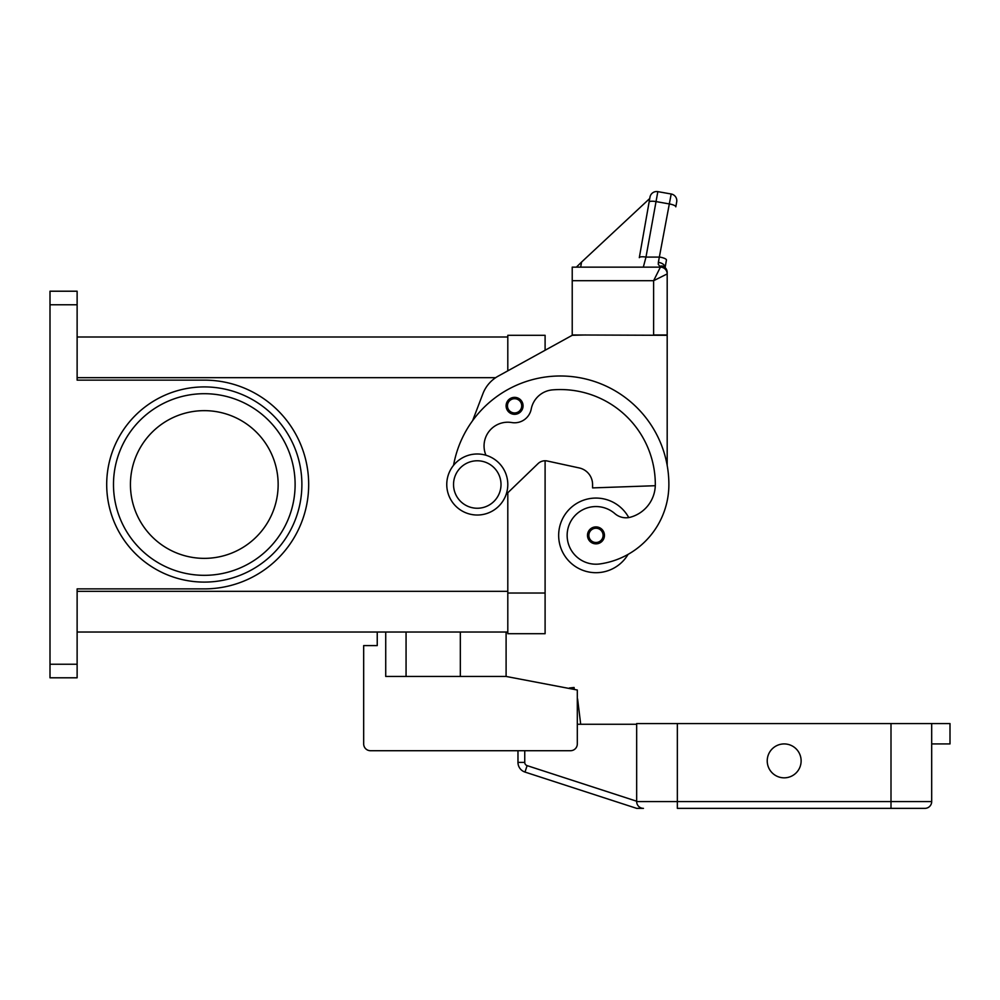 <?xml version="1.0" encoding="UTF-8"?>
<svg xmlns="http://www.w3.org/2000/svg" width="1000" height="1000" viewBox="0 0 1000 1000"><rect width="100%" height="100%" fill="white"/><g stroke="black" fill="none" stroke-linecap="round" stroke-linejoin="round"><path stroke-width="1.5" d="M204.3 410.65A73.863 73.863 0 0 0 130.438 484.513A73.863 73.863 0 0 0 204.3 558.362A73.863 73.863 0 0 0 278.15 484.513A73.863 73.863 0 0 0 204.3 410.65M204.3 393.7A90.812 90.812 0 0 0 113.488 484.513A90.812 90.812 0 0 0 204.3 575.325A90.812 90.812 0 0 1 113.488 484.513A90.812 90.812 0 0 1 204.3 393.7A90.812 90.812 0 0 1 295.113 484.513A90.812 90.812 0 0 0 204.3 393.7M295.113 484.513A90.812 90.812 0 0 1 204.3 575.325M50 664.237L50 304.775L77.125 304.775L77.125 380.125L204.3 380.125A104.375 104.375 0 0 1 308.675 484.513A104.375 104.375 0 0 1 204.3 588.888L77.125 588.888L77.125 664.237L50 664.237L50 677.8L77.125 677.8L77.125 664.237M77.125 304.775L77.125 291.212L50 291.212L50 304.775M77.125 632.025L507.8 632.025M77.125 337L507.8 337M507.8 492.775L507.8 633.713L545.1 633.713L545.1 460.775A10.175 10.175 0 0 1 547.263 461A10.175 10.175 0 0 0 538.038 463.625L506.175 494.338M472.625 420.65L482.9 393.738A33.913 33.913 0 0 1 498.2 376.138L572.225 335.3L545.1 350.262L545.1 335.3L507.8 335.3L507.8 370.85M628.737 517.562A37.3 37.3 0 0 0 558.663 535.375A37.3 37.3 0 0 0 628.075 554.375A80.213 80.213 0 0 0 668.875 484.513A108.513 108.513 0 0 0 453.562 465.3M485.95 455.25A23.737 23.737 0 0 1 511.75 422.55A16.95 16.95 0 0 0 531.225 409.038A23.737 23.737 0 0 1 552.6 389.875A94.95 94.95 0 0 1 655.312 484.513A33.913 33.913 0 0 1 630.612 517.15A16.95 16.95 0 0 1 614.875 513.625A28.825 28.825 0 0 0 567.438 539.475A28.825 28.825 0 0 0 600.062 563.913A80.213 80.213 0 0 0 668.875 484.513A80.213 80.213 0 0 1 628.075 554.375A80.213 80.213 0 0 0 668.875 484.513A80.213 80.213 0 0 1 628.075 554.375M514.587 414.312A8.475 8.475 0 0 1 506.1 405.838A8.475 8.475 0 0 1 514.587 397.362A8.475 8.475 0 0 1 523.062 405.838A8.475 8.475 0 0 1 514.587 414.312M595.962 543.85A8.475 8.475 0 0 1 587.487 535.375A8.475 8.475 0 0 1 595.962 526.9A8.475 8.475 0 0 1 604.45 535.375A8.475 8.475 0 0 1 595.962 543.85M477.275 515.025A30.525 30.525 0 0 0 507.8 484.513A30.525 30.525 0 0 0 477.275 453.988A30.525 30.525 0 0 0 446.763 484.513A30.525 30.525 0 0 0 477.275 515.025M477.275 508.25A23.737 23.737 0 0 0 501.012 484.513A23.737 23.737 0 0 0 477.275 460.775A23.737 23.737 0 0 0 453.537 484.513A23.737 23.737 0 0 0 477.275 508.25M655.288 485.712L592.575 487.9L592.575 484.513A16.95 16.95 0 0 0 579.212 467.938L547.263 461M664.887 268.837A6.787 6.787 0 0 0 660.4 267.137L572.225 267.137L572.225 334.963L667.188 335.3L667.188 465.4M572.225 335.3L585.8 334.963M579.212 467.938A16.95 16.95 0 0 1 592.575 484.513M667.188 334.963L667.188 272.45A6.787 6.288 180 0 0 660.4 266.163A6.787 5.125 -62.3 0 1 663.55 266.45A6.787 5.125 -62.3 0 1 663.575 266.462A6.787 6.787 0 0 1 667.188 272.45L667.188 273.925L653.612 280.7L653.612 334.963L667.188 334.963M671.188 194A6.787 6.787 0 0 1 675.575 196.788A6.787 6.787 0 0 0 671.188 194L657.837 191.637L671.188 194L658.35 262.4L658.288 264.337L660.4 267.137L653.612 280.7L572.225 280.7M643.325 267.137L637.638 267.137L643.325 267.137L645.987 257.087L657.837 191.637A6.787 6.787 0 0 0 649.975 197.138L639.312 257.663A6.787 1.725 10 0 1 641.363 256.812A6.787 1.725 10 0 1 645.987 257.087L659.762 257.087A6.787 1.725 10 0 1 664.587 258.425A6.787 1.725 10 0 1 666.438 260.012L665.113 267.575M657.837 191.637A6.787 6.787 0 0 0 649.975 197.138L639.312 257.663M649.925 197.463L649.737 198.5L581.562 262.075L580.675 267.137M581.562 262.075L576.388 267.137M649.737 198.5L586.987 257.013M676.7 201.85L675.812 206.825L676.7 201.85A6.787 6.787 0 0 0 675.575 196.788A6.787 6.787 0 0 1 676.7 201.85M665.2 269.125A6.787 6.787 0 0 0 660.4 267.137A6.787 6.787 0 0 1 665.2 269.125A6.787 6.787 0 0 0 660.4 267.137A6.787 6.787 0 0 1 667.188 273.925A6.787 6.787 0 0 0 665.2 269.125A6.787 6.787 0 0 1 667.188 273.925M658.35 262.4A6.787 4.375 10 0 1 665.075 267.538M506.1 632.025L506.1 676.45L577.312 690.013L577.312 743.925A6.787 6.787 0 0 1 570.538 750.713L370.462 750.713A6.787 6.787 0 0 1 363.675 743.925L363.675 645.588L377.238 645.588L377.238 632.025M363.675 743.925L363.675 703.238M385.725 632.025L385.725 676.45L506.1 676.45M406.062 676.45L406.062 632.025M577.312 690.013L577.312 698.312A3.388 3.388 0 0 1 577.663 699.425L580.7 724.262L577.663 699.425A3.388 3.388 0 0 0 577.312 698.312A3.388 3.388 0 0 1 577.663 699.425L577.312 699.638M577.312 724.262L636.663 724.262L636.663 801.225L527.1 765.625A3.388 3.388 0 0 1 524.75 762.4L517.975 762.4L517.975 750.713L370.462 750.713M567.7 688.175L569.412 688.5M574.3 689.438L574.075 687.475L569.362 688M677.35 808.363L924.9 808.363A6.787 6.787 0 0 0 931.688 801.575L677.35 801.575L677.35 808.363M924.9 808.363A6.787 6.787 0 0 0 931.688 801.575L931.688 723.575L950 723.575L950 743.925L931.688 743.925L931.688 801.575M931.688 723.575L636.663 723.575L636.663 801.575A6.787 6.787 0 0 0 643.45 808.363L636.663 808.363L525 772.075L636.663 808.363M639.775 807.288L638.65 806.375M801.125 760.888A16.95 16.95 0 0 1 784.175 777.837A16.95 16.95 0 0 1 767.225 760.888A16.95 16.95 0 0 1 784.175 743.925A16.95 16.95 0 0 1 801.125 760.888M517.975 762.4A10.175 10.175 0 0 0 525 772.075A10.175 10.175 0 0 1 517.975 762.4M106.7 484.513A97.6 97.6 0 0 0 204.3 582.1A97.6 97.6 0 0 0 301.887 484.513A97.6 97.6 0 0 0 204.3 386.912A97.6 97.6 0 0 0 106.7 484.513M460.325 676.45L460.325 632.025M77.125 591.325L507.8 591.325M77.125 377.688L495.662 377.688M545.1 593.025L507.8 593.025M514.587 412.95A7.125 7.125 0 0 0 521.7 405.838A7.125 7.125 0 0 0 514.587 398.713A7.125 7.125 0 0 0 507.463 405.838A7.125 7.125 0 0 0 514.587 412.95M595.962 542.5A7.125 7.125 0 0 0 603.088 535.375A7.125 7.125 0 0 0 595.962 528.25A7.125 7.125 0 0 0 588.85 535.375A7.125 7.125 0 0 0 595.962 542.5M649.1 202.125A6.787 1.725 -170 0 1 651.162 201.262A6.787 1.725 -170 0 1 655.775 201.537L669.137 203.9A6.787 1.725 10 0 1 673.975 205.238A6.787 1.725 10 0 1 675.812 206.825M891 808.363L891 723.575M677.35 723.575L677.35 801.575L636.663 801.575M527.1 765.625L525 772.075M524.75 762.4L524.75 750.713"/></g></svg>
